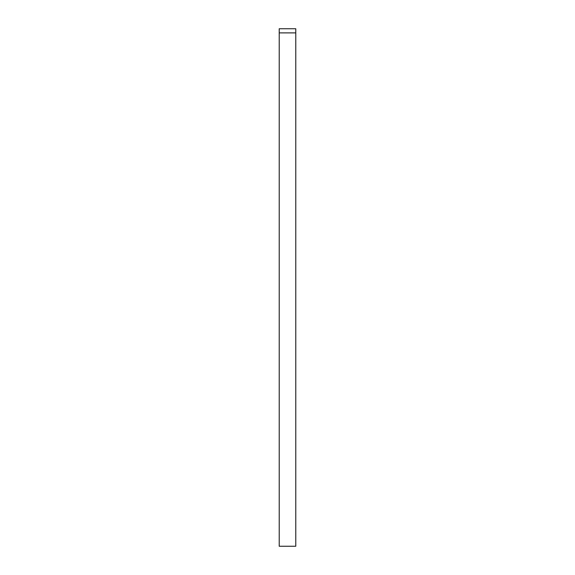 <?xml version="1.0" encoding="UTF-8"?>
<svg xmlns="http://www.w3.org/2000/svg" width="575" height="575" viewBox="0 0 575 575"><rect width="100%" height="100%" fill="white"/><g stroke="black" fill="none" stroke-linecap="round" stroke-linejoin="round"><path stroke-width="0.86" d="M279.22 28.75L295.78 28.75L295.78 546.25L279.22 546.25L279.22 28.75M295.78 32.89L279.22 32.89"/></g></svg>
